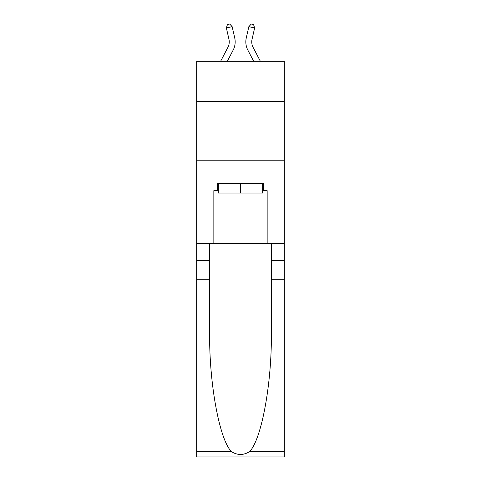 <?xml version="1.0" encoding="UTF-8"?>
<svg xmlns="http://www.w3.org/2000/svg" width="481" height="481" viewBox="0 0 481 481"><rect width="100%" height="100%" fill="white"/><g stroke="black" fill="none" stroke-linecap="round" stroke-linejoin="round"><path stroke-width="0.72" d="M284.325 101.593L284.325 61.321L196.675 61.321L196.675 101.593L284.325 101.593L284.325 243.735L267.153 243.735L267.153 190.674L263.36 190.674L263.36 183.562L217.64 183.562L217.64 190.674L218.35 190.674M196.675 279.275L209.644 279.275L209.644 332.094C209.013 382.587 219.258 438.991 231.337 451.545C237.44 455.441 243.548 455.441 249.663 451.545L284.325 451.545L284.325 456.95L196.675 456.95L196.675 101.593M227.892 47.391A11.845 11.845 -32.3 0 0 228.95 39.268A11.845 11.845 -32.3 0 1 227.892 47.391A11.845 11.845 -32.3 0 0 228.95 39.268A11.845 11.845 -32.3 0 1 227.892 47.391A11.845 11.845 -32.3 0 0 228.95 39.268A11.845 11.845 -32.3 0 1 227.892 47.391A11.845 11.845 -32.3 0 0 228.95 39.268A11.845 11.845 -32.3 0 1 227.892 47.391A11.845 11.845 -32.3 0 0 228.95 39.268A11.845 11.845 -32.3 0 1 227.892 47.391A11.845 11.845 -32.3 0 0 228.95 39.268A11.845 11.845 -32.3 0 1 227.892 47.391A11.845 11.845 -32.3 0 0 228.95 39.268A11.845 11.845 -32.3 0 1 227.892 47.391A11.845 11.845 -32.3 0 0 228.95 39.268A11.845 11.845 -32.3 0 1 227.892 47.391A11.845 11.845 -32.3 0 0 228.95 39.268A11.845 11.845 -32.3 0 1 227.892 47.391A11.845 11.845 -32.3 0 0 228.95 39.268A11.845 11.845 -32.3 0 1 227.892 47.391A11.845 11.845 -32.3 0 0 228.95 39.268A11.845 11.845 -32.3 0 1 227.892 47.391A11.845 11.845 -32.3 0 0 228.95 39.268A11.845 11.845 -32.3 0 1 227.892 47.391A11.845 11.845 -32.3 0 0 228.95 39.268A11.845 11.845 -32.3 0 1 227.892 47.391A11.845 11.845 -32.3 0 0 228.95 39.268A11.845 11.845 -32.3 0 1 227.892 47.391A11.845 11.845 -32.3 0 0 228.95 39.268A11.845 11.845 -32.3 0 1 227.892 47.391A11.845 11.845 -32.3 0 0 228.95 39.268A11.845 11.845 -32.3 0 1 227.892 47.391A11.845 11.845 -32.3 0 0 228.95 39.268A11.845 11.845 -32.3 0 1 227.892 47.391A11.845 11.845 -32.3 0 0 228.95 39.268A11.845 11.845 -32.3 0 1 227.892 47.391A11.845 11.845 -32.3 0 0 228.95 39.268A11.845 11.845 -32.3 0 1 227.892 47.391A11.845 11.845 -32.3 0 0 228.95 39.268A11.845 11.845 -32.3 0 1 227.892 47.391A11.845 11.845 -32.3 0 0 228.95 39.268A11.845 11.845 -32.3 0 1 227.892 47.391A11.845 11.845 -32.3 0 0 228.95 39.268A11.845 11.845 -32.3 0 1 227.892 47.391A11.845 11.845 -32.3 0 0 228.95 39.268A11.845 11.845 -32.3 0 1 227.892 47.391A11.845 11.845 -32.3 0 0 228.95 39.268A11.845 11.845 -32.3 0 1 227.892 47.391A11.845 11.845 -32.3 0 0 228.95 39.268A11.845 11.845 -32.3 0 1 227.892 47.391A11.845 11.845 -32.3 0 0 228.95 39.268A11.845 11.845 -32.3 0 1 227.892 47.391A11.845 11.845 -32.3 0 0 228.95 39.268A11.845 11.845 -32.3 0 1 227.892 47.391A11.845 11.845 -32.3 0 0 228.95 39.268A11.845 11.845 -32.3 0 1 227.892 47.391A11.845 11.845 -32.3 0 0 228.95 39.268A11.845 11.845 -32.3 0 1 227.892 47.391A11.845 11.845 -32.3 0 0 228.95 39.268A11.845 11.845 -32.3 0 1 227.892 47.391A11.845 11.845 -32.3 0 0 228.95 39.268A11.845 11.845 -32.3 0 1 227.892 47.391A11.845 11.845 -32.3 0 0 228.95 39.268A11.845 11.845 -32.3 0 1 227.892 47.391A11.845 11.845 -32.3 0 0 228.95 39.268A11.845 11.845 -32.3 0 1 227.892 47.391A11.845 11.845 -32.3 0 0 228.95 39.268A11.845 11.845 -32.3 0 1 227.892 47.391A11.845 11.845 -32.3 0 0 228.95 39.268A11.845 11.845 -32.3 0 1 227.892 47.391L220.599 61.321L227.892 47.391A11.845 11.845 -28 0 0 228.95 39.268L226.377 27.976L227.429 24.579L229.738 24.05L232.155 26.659L234.728 37.951A17.767 17.767 147.7 0 1 233.141 50.144L227.285 61.321L233.141 50.144M253.108 47.391A11.845 11.845 32.3 0 1 252.05 39.268A11.845 11.845 32.3 0 0 253.108 47.391A11.845 11.845 32.3 0 1 252.05 39.268A11.845 11.845 32.3 0 0 253.108 47.391A11.845 11.845 32.3 0 1 252.05 39.268A11.845 11.845 32.3 0 0 253.108 47.391A11.845 11.845 32.3 0 1 252.05 39.268A11.845 11.845 32.3 0 0 253.108 47.391A11.845 11.845 32.3 0 1 252.05 39.268A11.845 11.845 32.3 0 0 253.108 47.391A11.845 11.845 32.3 0 1 252.05 39.268A11.845 11.845 32.3 0 0 253.108 47.391A11.845 11.845 32.3 0 1 252.05 39.268A11.845 11.845 32.3 0 0 253.108 47.391A11.845 11.845 32.3 0 1 252.05 39.268A11.845 11.845 32.3 0 0 253.108 47.391A11.845 11.845 32.3 0 1 252.05 39.268A11.845 11.845 32.3 0 0 253.108 47.391A11.845 11.845 32.3 0 1 252.05 39.268A11.845 11.845 32.3 0 0 253.108 47.391A11.845 11.845 32.3 0 1 252.05 39.268A11.845 11.845 32.3 0 0 253.108 47.391A11.845 11.845 32.3 0 1 252.05 39.268A11.845 11.845 32.3 0 0 253.108 47.391A11.845 11.845 32.3 0 1 252.05 39.268A11.845 11.845 32.3 0 0 253.108 47.391A11.845 11.845 32.3 0 1 252.05 39.268A11.845 11.845 32.3 0 0 253.108 47.391A11.845 11.845 32.3 0 1 252.05 39.268A11.845 11.845 32.3 0 0 253.108 47.391A11.845 11.845 32.3 0 1 252.05 39.268A11.845 11.845 32.3 0 0 253.108 47.391A11.845 11.845 32.3 0 1 252.05 39.268A11.845 11.845 32.3 0 0 253.108 47.391A11.845 11.845 32.3 0 1 252.05 39.268A11.845 11.845 32.3 0 0 253.108 47.391A11.845 11.845 32.3 0 1 252.05 39.268A11.845 11.845 32.3 0 0 253.108 47.391A11.845 11.845 32.3 0 1 252.05 39.268A11.845 11.845 32.3 0 0 253.108 47.391A11.845 11.845 32.3 0 1 252.05 39.268A11.845 11.845 32.3 0 0 253.108 47.391A11.845 11.845 32.3 0 1 252.05 39.268A11.845 11.845 32.3 0 0 253.108 47.391A11.845 11.845 32.3 0 1 252.05 39.268A11.845 11.845 32.3 0 0 253.108 47.391A11.845 11.845 32.3 0 1 252.05 39.268A11.845 11.845 32.3 0 0 253.108 47.391A11.845 11.845 32.3 0 1 252.05 39.268A11.845 11.845 32.3 0 0 253.108 47.391A11.845 11.845 32.3 0 1 252.05 39.268A11.845 11.845 32.3 0 0 253.108 47.391A11.845 11.845 32.3 0 1 252.05 39.268A11.845 11.845 32.3 0 0 253.108 47.391A11.845 11.845 32.3 0 1 252.05 39.268A11.845 11.845 32.3 0 0 253.108 47.391A11.845 11.845 32.3 0 1 252.05 39.268A11.845 11.845 32.3 0 0 253.108 47.391A11.845 11.845 32.3 0 1 252.05 39.268A11.845 11.845 32.3 0 0 253.108 47.391A11.845 11.845 32.3 0 1 252.05 39.268A11.845 11.845 32.3 0 0 253.108 47.391A11.845 11.845 32.3 0 1 252.05 39.268A11.845 11.845 32.3 0 0 253.108 47.391A11.845 11.845 32.3 0 1 252.05 39.268A11.845 11.845 32.3 0 0 253.108 47.391A11.845 11.845 32.3 0 1 252.05 39.268A11.845 11.845 32.3 0 0 253.108 47.391A11.845 11.845 32.3 0 1 252.05 39.268A11.845 11.845 32.3 0 0 253.108 47.391L260.401 61.321L253.108 47.391A11.845 11.845 28 0 1 252.05 39.268L254.623 27.976L248.845 26.659L246.272 37.951A17.767 17.767 -147.7 0 0 247.859 50.144L253.715 61.321M262.65 183.562L262.65 193.043L218.35 193.043L218.35 183.562M240.5 183.562L240.5 193.043M249.663 451.545C261.742 438.991 271.987 382.587 271.356 332.094L271.356 243.735M271.356 279.275L284.325 279.275L284.325 243.735M209.644 243.735L209.644 279.275M284.325 451.545L284.325 279.275M196.675 243.735L213.847 243.735L213.847 190.674L217.64 190.674M196.675 160.822L284.325 160.822M213.847 243.735L267.153 243.735M262.65 190.674L263.36 190.674M232.155 26.659L234.728 37.951L232.155 26.659L234.728 37.951L232.155 26.659L234.728 37.951L232.155 26.659L234.728 37.951L232.155 26.659L234.728 37.951L232.155 26.659L234.728 37.951L232.155 26.659L234.728 37.951L232.155 26.659L234.728 37.951L232.155 26.659L234.728 37.951L232.155 26.659L234.728 37.951L232.155 26.659L234.728 37.951L232.155 26.659L234.728 37.951L232.155 26.659L234.728 37.951L232.155 26.659L234.728 37.951L232.155 26.659L234.728 37.951L232.155 26.659L234.728 37.951L232.155 26.659L234.728 37.951L232.155 26.659L234.728 37.951L232.155 26.659L234.728 37.951L232.155 26.659L234.728 37.951L232.155 26.659L234.728 37.951L232.155 26.659L234.728 37.951L232.155 26.659L234.728 37.951L232.155 26.659L234.728 37.951L232.155 26.659L234.728 37.951L232.155 26.659L234.728 37.951L232.155 26.659L234.728 37.951L232.155 26.659L234.728 37.951L232.155 26.659L234.728 37.951L232.155 26.659L234.728 37.951L232.155 26.659L234.728 37.951L232.155 26.659L234.728 37.951L232.155 26.659L234.728 37.951L232.155 26.659L234.728 37.951L232.155 26.659L234.728 37.951L232.155 26.659L226.377 27.976M248.845 26.659L246.272 37.951L248.845 26.659L246.272 37.951L248.845 26.659L246.272 37.951L248.845 26.659L246.272 37.951L248.845 26.659L246.272 37.951L248.845 26.659L246.272 37.951L248.845 26.659L246.272 37.951L248.845 26.659L246.272 37.951L248.845 26.659L246.272 37.951L248.845 26.659L246.272 37.951L248.845 26.659L246.272 37.951L248.845 26.659L246.272 37.951L248.845 26.659L246.272 37.951L248.845 26.659L246.272 37.951L248.845 26.659L246.272 37.951L248.845 26.659L246.272 37.951L248.845 26.659L246.272 37.951L248.845 26.659L246.272 37.951L248.845 26.659L246.272 37.951L248.845 26.659L246.272 37.951L248.845 26.659L246.272 37.951L248.845 26.659L246.272 37.951L248.845 26.659L246.272 37.951L248.845 26.659L246.272 37.951L248.845 26.659L246.272 37.951L248.845 26.659L246.272 37.951L248.845 26.659L246.272 37.951L248.845 26.659L246.272 37.951L248.845 26.659L246.272 37.951L248.845 26.659L246.272 37.951L248.845 26.659L246.272 37.951L248.845 26.659L246.272 37.951L248.845 26.659L246.272 37.951L248.845 26.659L246.272 37.951L248.845 26.659L246.272 37.951L248.845 26.659L251.262 24.05L253.571 24.579L254.623 27.976M271.356 260.323L284.325 260.323M209.644 260.323L196.675 260.323M196.675 451.545L231.337 451.545"/></g></svg>
